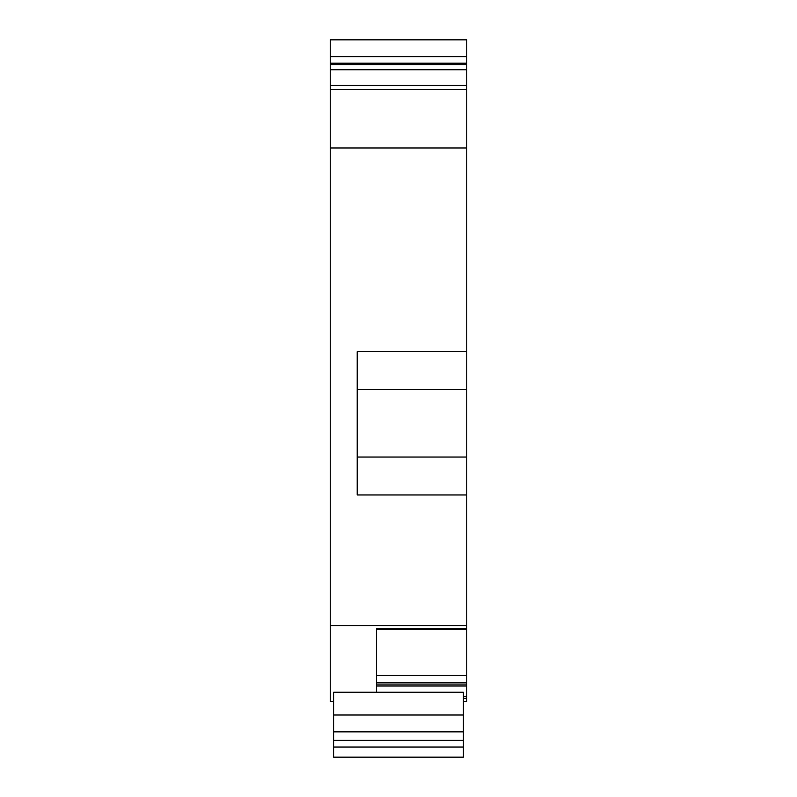 <?xml version="1.0" encoding="UTF-8"?>
<svg xmlns="http://www.w3.org/2000/svg" width="797" height="797" viewBox="0 0 797 797"><rect width="100%" height="100%" fill="white"/><g stroke="black" fill="none" stroke-linecap="round" stroke-linejoin="round"><path stroke-width="1.2" d="M463.396 696.339L466.763 696.339L466.763 701.45L463.396 701.45M333.604 701.45L330.237 701.45L330.237 39.85L466.763 39.85L466.763 56.707L330.237 56.707M376.582 629.371L466.763 629.371L466.763 628.723L376.582 628.723L376.582 692.254M466.763 628.723L466.763 625.595L330.237 625.595M330.237 64.726L466.763 64.726L466.763 56.707M466.763 64.726L466.763 69.767L330.237 69.767M466.763 625.595L466.763 69.767M466.763 696.339L466.763 629.451L376.582 629.451L376.582 643.707M466.763 685.998L376.582 685.998M466.763 351.686L357.205 351.686L357.205 494.967L466.763 494.967M466.763 147.963L330.237 147.963M466.763 684.065L376.582 684.065M466.763 682.501L376.582 682.501M466.763 675.457L376.582 675.457M466.763 89.573L330.237 89.573M466.763 63.212L330.237 63.212M466.763 389.613L357.205 389.613M466.763 457.04L357.205 457.04M333.604 747.038L333.604 757.15L463.396 757.15L463.396 747.038L333.604 747.038L333.604 692.254L463.396 692.254L463.396 715.009L333.604 715.009M463.396 715.009L463.396 731.865L333.604 731.865M463.396 731.865L463.396 740.293L333.604 740.293M463.396 740.293L463.396 747.038M463.396 698.321L466.763 698.321M466.763 85.359L330.237 85.359"/></g></svg>
